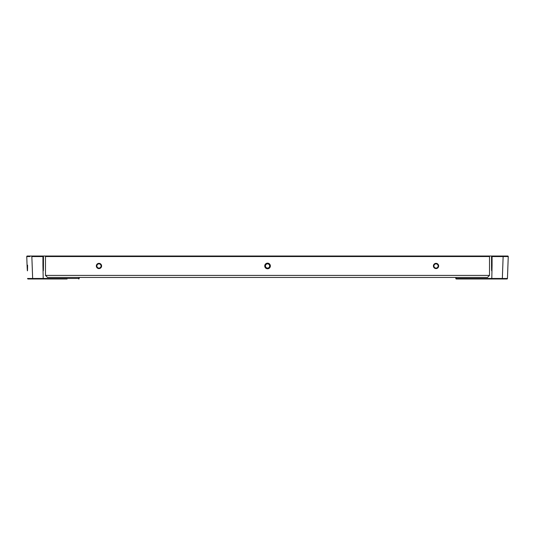 <?xml version="1.0" encoding="UTF-8"?>
<svg xmlns="http://www.w3.org/2000/svg" width="535" height="535" viewBox="0 0 535 535"><rect width="100%" height="100%" fill="white"/><g stroke="black" fill="none" stroke-linecap="round" stroke-linejoin="round"><path stroke-width="0.8" d="M269.66 265.969A2.107 2.107 0 0 1 267.553 268.075A2.107 2.107 0 0 1 265.44 265.969A2.107 2.107 0 0 1 267.553 263.862A2.107 2.107 0 0 1 269.66 265.969M264.745 265.969A2.802 2.802 0 0 1 267.553 263.166A2.802 2.802 0 0 1 270.356 265.969A2.802 2.802 0 0 1 267.553 268.777A2.802 2.802 0 0 1 264.745 265.969M96.862 265.969A2.107 2.107 0 0 1 98.968 263.862A2.107 2.107 0 0 1 101.075 265.969A2.107 2.107 0 0 1 98.968 268.075A2.107 2.107 0 0 1 96.862 265.969M101.59 265.969A2.615 2.615 0 0 0 97.658 263.701A2.615 2.615 0 0 0 97.658 268.236A2.615 2.615 0 0 0 101.59 265.969M43.442 256.038L30.134 256.024L29.947 256.559L30.134 256.024L43.442 256.024L42.934 256.566L42.934 265.2C43.241 272.716 43.415 272.71 43.442 265.186L43.442 256.038L45.997 256.024L45.482 256.539L45.482 275.405L47.521 277.444L487.479 277.444L489.518 275.405L489.518 256.539L489.003 256.024L45.997 256.024L491.558 256.024L491.558 265.186C491.585 272.71 491.759 272.716 492.066 265.2L492.066 256.566L491.558 256.024L504.866 256.024L505.053 256.559L508.25 256.566L507.762 256.038L508.25 256.566L507.441 278.481L506.926 278.976L507.441 278.481L502.345 278.481L502.345 278.976L506.926 278.976A0.508 0.508 0 0 0 507.441 278.481A0.508 0.508 0 0 1 506.926 278.976A0.508 0.508 0 0 0 507.441 278.481L507.441 278.461A0.508 0.508 0 0 1 506.926 278.976M438.646 265.969A2.615 2.615 0 0 0 434.721 263.701A2.615 2.615 0 0 0 434.721 268.236A2.615 2.615 0 0 0 438.646 265.969M433.925 265.969A2.107 2.107 0 0 1 436.032 263.862A2.107 2.107 0 0 1 438.138 265.969A2.107 2.107 0 0 1 436.032 268.075A2.107 2.107 0 0 1 433.925 265.969M487.479 277.444L47.521 277.444M79.033 277.444L79.033 278.461A0.508 0.361 90 0 1 78.672 278.976A0.508 0.508 0 0 0 79.18 278.461L79.18 277.444L455.82 277.444L455.82 278.461A0.508 0.508 0 0 0 456.328 278.976A0.508 0.361 -90 0 1 455.967 278.461L455.967 277.444M456.328 278.976L491.785 278.976L492.066 265.2M491.785 278.976L502.345 278.976L491.785 278.976M505.053 256.559L503.154 256.566L505.053 256.559L504.866 256.024L503.154 256.038L502.345 278.481L455.967 278.461M507.882 256.559L507.427 256.024L504.839 256.024M507.762 256.038L507.427 256.024L507.762 256.038A0.508 0.508 0 0 1 508.25 256.566A0.508 0.508 0 0 0 507.762 256.038A0.508 0.508 0 0 1 508.25 256.566M30.161 256.024L27.238 256.038A0.508 0.508 0 0 0 26.75 256.566L27.579 256.024M42.934 265.2L43.215 278.976L67.096 278.976M32.655 278.976L32.655 278.481L27.559 278.481A0.508 0.508 0 0 0 28.074 278.976A0.508 0.508 0 0 1 27.559 278.481A0.508 0.508 0 0 0 28.074 278.976L27.559 278.481L28.074 278.976L43.215 278.976M26.75 256.566A0.508 0.508 0 0 1 27.238 256.038A0.508 0.508 0 0 0 26.75 256.566L27.071 265.2C27.379 272.716 27.546 272.71 27.579 265.186M29.947 256.559L27.118 256.559M489.518 275.405L45.482 275.405M45.482 256.539L489.518 256.539M492.066 256.566L503.154 256.566M503.154 256.038L491.558 256.038M79.033 278.461L32.655 278.481L31.846 256.566L42.934 256.566M28.074 278.976A0.508 0.508 0 0 1 27.559 278.481M31.846 256.038L31.846 256.566"/></g></svg>
